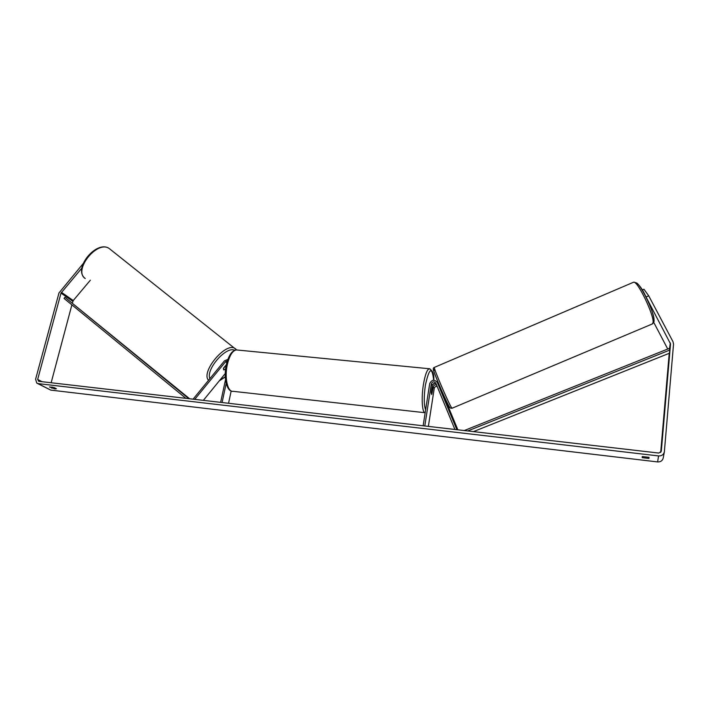 <?xml version="1.0" encoding="UTF-8"?>
<svg xmlns="http://www.w3.org/2000/svg" width="709" height="709" viewBox="0 0 709 709"><rect width="100%" height="100%" fill="white"/><g stroke="black" fill="none" stroke-linecap="round" stroke-linejoin="round"><path stroke-width="1.06" d="M225.577 369.292L223.698 369.921L223.486 368.166L226.339 364.692M193.087 399.176L224.469 360.837L227.855 359.357M194.736 399.362L225.551 361.714L227.35 360.837M231.178 390.969L228.555 403.279M225.524 379.652L220.632 402.358M226.189 383.401L222.077 402.526M203.35 400.363L225.267 373.537M457.846 429.805L442.15 391.855L437.719 383.073M438.437 384.349L439.323 385.785M456.871 429.698L437.329 382.417C434.333 379.182 431.79 379.59 429.689 383.64L423.14 425.79M432.552 384.695L434.697 383.365M454.921 429.468L435.787 383.09C434.032 381.203 432.552 381.451 431.338 383.808L424.797 425.985M437.169 386.449C435.636 386.254 434.652 386.892 434.236 388.372L428.378 426.401M436.079 383.808C434.28 382.966 433.031 383.489 432.33 385.377L431.24 392.423L431.728 394.532L433.261 386.839C433.793 385.173 434.901 384.57 436.593 385.031M439.208 386.192L440.963 390.393M81.916 268.029L61.009 293.101L37.666 379.421L38.738 381.318L658.821 453.06L661.302 451.296L670.537 343.927L645.934 296.752M648.93 458.448L642.168 457.651L642.265 456.543L649.063 457.34L648.93 458.448L649.036 457.323M54.965 388.94L56.401 388.754L54.114 387.557L49.47 386.937L54.965 388.94M83.13 263.633L58.989 292.932L35.61 379.182L36.753 383.099L38.118 383.613L658.572 455.931C661.71 456.029 663.633 454.673 664.36 451.846L673.532 344.175L673.036 341.765L648.717 295.83L646.076 296.947M37.471 383.463L50.747 390.101L657.606 461.922C660.655 462.02 662.534 460.699 663.234 457.952L664.36 451.846M90.362 280.188L73.24 300.536L72.424 302.84M71.884 304.852L51.145 382.754M660.691 452.466L669.234 353.304M667.745 349.023L653.822 322.515M642.203 289.972L643.949 289.237L648.717 295.83M52.103 387.025L51.792 388.213M642.265 456.543L642.168 457.651M225.613 369.026L223.698 369.921L223.379 368.538L226.215 365.073M428.298 392.6L429.016 387.983M431.949 388.302L432.277 387.903L432.765 389.569L431.728 394.532L431.24 392.875L431.878 388.293M189.649 398.777L64.953 297.284L64.023 298.409L185.9 398.343M64.953 297.284L188.798 398.68M473.461 431.613L669.393 353.242L669.854 350.024L467.736 430.948M669.854 350.024L669.083 348.482L464.262 430.549M225.551 361.714L226.8 362.733M437.347 382.461L438.313 384.039M433.261 386.839L434.236 388.372M431.338 383.808L432.33 385.377M633.217 282.368L633.713 282.164C637.621 280.746 654.345 315.549 653.078 322.595L652.165 324.022L452.156 408.198L451.447 407.489C448.168 402.535 433.474 368.033 434.351 367.395L434.475 367.333M653.946 320.424C655.187 313.307 638.109 278.912 635.556 283.237M434.28 370.452C429.211 361.634 445.305 400.567 449.267 406.647C446.581 402.384 436.434 379.324 433.873 371.312C432.915 369.07 433.075 367.758 434.351 367.395L633.713 282.164C637.604 282.466 641.751 287.464 646.147 297.168C651.154 307.343 653.813 315.372 654.115 321.248L652.643 323.827M38.118 383.613L50.747 390.101M658.572 455.931L657.606 461.922M670.324 342.89L669.429 349.183M670.537 343.927L669.704 349.723M37.666 379.421L42.044 381.699M61.009 293.101L72.823 301.325M61.435 292.294L73.24 300.536M110.569 249.595L109.115 248.442C97.115 239.855 72.788 270.519 85.266 278.566M208.543 380.29C200.461 372.154 225.648 341.827 234.936 348.411L235.725 348.961M234.599 350.29C226.286 345.779 205.513 369.522 209.899 378.633M219.684 380.378L225.294 376.718M237.621 350.042L236.265 349.918C232.455 350.778 229.477 355.634 227.332 364.506C224.31 377.649 227.624 392.378 233.146 391.324L424.735 412.691M425.161 412.815C422.183 413.099 421.181 398.112 423.397 384.641C425.019 375.123 426.942 369.823 429.158 368.724L429.929 368.804M433.695 380.175C432.02 366.136 429.246 367.838 425.365 385.279C423.805 396.703 423.885 404.928 425.604 409.962M438.295 383.994L437.329 382.417M452.014 408.251C450.738 408.322 449.931 407.95 449.603 407.143M236.593 349.892L109.115 248.442C96.69 239.926 73.426 267.842 84.398 277.795M219.241 380.91L225.302 376.966M433.74 380.175C434.316 374.317 432.791 370.497 429.158 368.724L236.265 349.918C231.923 350.547 228.617 355.457 226.348 364.639C223.477 376.789 226.481 390.464 231.772 391.173"/></g></svg>
